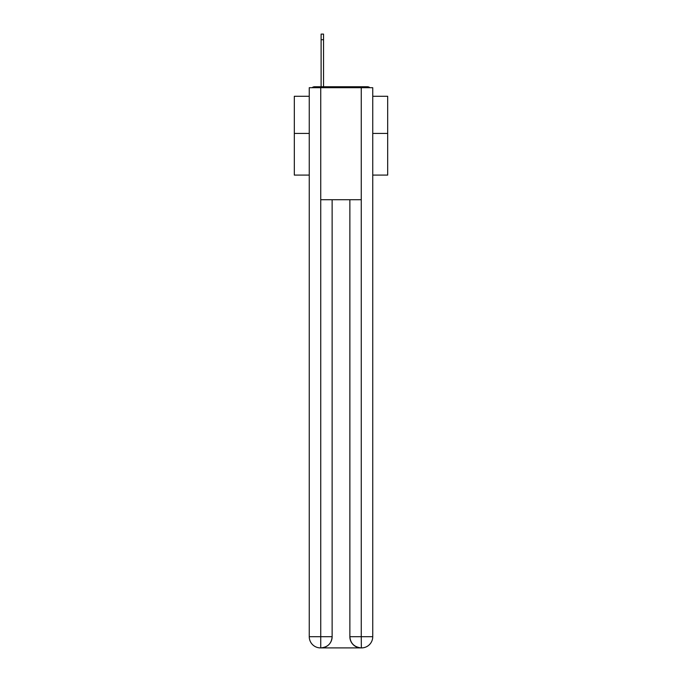 <?xml version="1.0" encoding="UTF-8"?>
<svg xmlns="http://www.w3.org/2000/svg" width="682" height="682" viewBox="0 0 682 682"><rect width="100%" height="100%" fill="white"/><g stroke="black" fill="none" stroke-linecap="round" stroke-linejoin="round"><path stroke-width="1.02" d="M372.747 175.086L387.683 175.086L387.683 96.281L372.747 96.281M309.253 133.442L294.317 133.442L294.317 96.281L309.253 96.281M294.317 133.442L294.317 175.086L309.253 175.086M369.891 87.697A3.734 3.734 0 0 0 367.419 86.759L314.581 86.759A3.734 3.734 0 0 0 312.109 87.697M387.683 133.442L372.747 133.442M314.581 86.759L321.111 86.759L321.111 34.1L323.541 34.1L323.541 86.759L326.431 86.759M355.569 86.759L367.419 86.759M321.111 34.1L323.541 34.1M320.736 87.697L309.253 87.697L309.253 636.698A11.202 11.202 0 0 0 320.463 647.9L361.076 647.9A11.202 11.202 0 0 1 349.866 636.698L349.866 199.732L349.866 636.698C350.437 643.297 354.171 647.03 361.076 647.9L361.537 647.9A11.202 11.202 0 0 0 372.747 636.698L372.747 87.697L320.736 87.697L320.736 199.732L361.264 199.732L361.264 87.697M332.134 199.732L332.134 636.698A11.202 11.202 0 0 1 320.924 647.9C327.854 647.175 331.588 643.441 332.134 636.698L332.134 199.732M349.866 636.698L361.264 636.698L361.349 647.9M309.253 636.698A11.202 11.202 0 0 0 320.463 647.9A11.202 11.202 0 0 1 309.253 636.698L320.736 636.698L320.736 647.9M332.134 636.698L320.736 636.698L320.736 199.732M361.264 199.732L361.264 636.698L372.747 636.698M321.111 39.701L323.541 39.701"/></g></svg>
